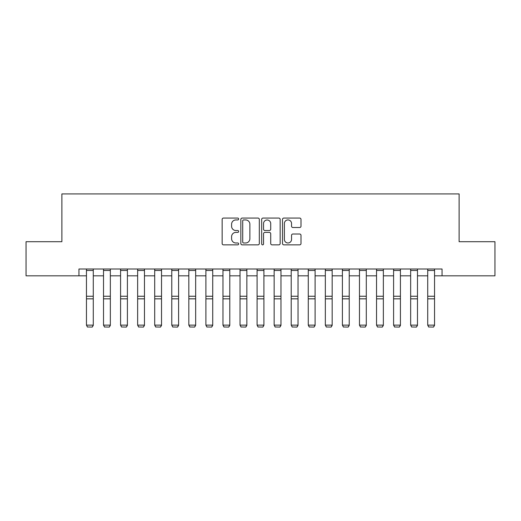 <?xml version="1.0" encoding="UTF-8"?>
<svg xmlns="http://www.w3.org/2000/svg" width="521" height="521" viewBox="0 0 521 521"><rect width="100%" height="100%" fill="white"/><g stroke="black" fill="none" stroke-linecap="round" stroke-linejoin="round"><path stroke-width="0.78" d="M238.657 219.002A0.938 0.938 0 0 0 237.719 218.065L223.483 218.065A1.342 1.342 0 0 0 222.148 219.4L222.148 243.522A1.342 1.342 0 0 0 223.483 244.857L237.719 244.857A0.938 0.938 0 0 0 238.657 243.919A0.938 0.938 0 0 0 237.719 242.981L235.876 242.981A4.285 4.285 0 0 1 231.591 238.696L231.591 236.684A4.285 4.285 0 0 1 235.876 232.399L237.719 232.399A0.938 0.938 0 0 0 238.657 231.461A0.938 0.938 0 0 0 237.719 230.523L235.876 230.523A4.285 4.285 0 0 1 231.591 226.238L231.591 224.225A4.285 4.285 0 0 1 235.876 219.94L237.719 219.94A0.938 0.938 0 0 0 238.657 219.002M299.66 227.508A1.342 1.342 0 0 0 301.001 226.166L301.001 219.4A1.342 1.342 0 0 0 299.66 218.065L283.847 218.065A1.342 1.342 0 0 0 282.506 219.4L282.506 243.522A1.342 1.342 0 0 0 283.847 244.857L299.66 244.857A1.342 1.342 0 0 0 301.001 243.522L301.001 235.349A1.342 1.342 0 0 0 299.66 234.007L292.893 234.007A1.342 1.342 0 0 0 291.552 235.349L291.552 239.4A3.582 3.582 0 0 1 287.97 242.981A3.582 3.582 0 0 1 284.381 239.4L284.381 223.522A3.582 3.582 0 0 1 287.97 219.94A3.582 3.582 0 0 1 291.552 223.522L291.552 226.166A1.342 1.342 0 0 0 292.893 227.508L299.66 227.508M78.945 275.824L26.05 275.824L26.05 241.698L61.882 241.698L61.882 193.923L459.118 193.923L459.118 241.698L494.95 241.698L494.95 275.824L442.055 275.824L442.055 268.999L78.945 268.999L78.945 275.824L86.453 275.824M259.328 219.4A1.342 1.342 0 0 0 257.986 218.065L242.174 218.065A1.342 1.342 0 0 0 240.839 219.4L240.839 243.522A1.342 1.342 0 0 0 242.174 244.857L257.986 244.857A1.342 1.342 0 0 0 259.328 243.522L259.328 219.4M263.014 218.065L278.826 218.065A1.342 1.342 0 0 1 280.161 219.4L280.161 243.522A1.342 1.342 0 0 1 278.826 244.857L272.06 244.857A1.342 1.342 0 0 1 270.718 243.522L270.718 233.74A1.342 1.342 0 0 0 269.377 232.399L264.889 232.399A1.342 1.342 0 0 0 263.548 233.74L263.548 243.919A0.938 0.938 0 0 1 262.61 244.857A0.938 0.938 0 0 1 261.672 243.919L261.672 219.4A1.342 1.342 0 0 1 263.014 218.065M93.279 275.824L103.516 275.824M110.341 275.824L120.579 275.824M127.404 275.824L137.642 275.824M144.467 275.824L154.704 275.824M161.53 275.824L171.774 275.824M178.599 275.824L188.836 275.824M195.662 275.824L205.899 275.824M212.724 275.824L222.962 275.824M229.787 275.824L240.025 275.824M246.85 275.824L257.087 275.824M263.913 275.824L274.15 275.824M280.975 275.824L291.213 275.824M298.038 275.824L308.276 275.824M315.101 275.824L325.338 275.824M332.164 275.824L342.401 275.824M349.226 275.824L359.47 275.824M366.296 275.824L376.533 275.824M383.358 275.824L393.596 275.824M400.421 275.824L410.659 275.824M417.484 275.824L427.721 275.824M434.547 275.824L442.055 275.824M243.652 219.94A0.938 0.938 0 0 0 242.714 220.878L242.714 242.044A0.938 0.938 0 0 0 243.652 242.981L245.593 242.981A4.285 4.285 0 0 0 249.878 238.696L249.878 224.225A4.285 4.285 0 0 0 245.593 219.94L243.652 219.94M270.718 223.587A3.582 3.582 0 0 0 267.13 220.005A3.582 3.582 0 0 0 263.548 223.587L263.548 229.181A1.342 1.342 0 0 0 264.889 230.523L269.377 230.523A1.342 1.342 0 0 0 270.718 229.181L270.718 223.587M93.279 268.999L93.279 325.384L92.256 327.077L87.476 326.98L92.256 327.077M87.476 327.077L86.453 325.137L93.279 325.137L92.256 326.98M86.453 268.999L86.453 325.137L87.476 326.98M110.341 268.999L110.341 325.384L109.319 327.077L104.539 326.98L109.319 327.077M104.539 327.077L103.516 325.137L110.341 325.137L109.319 326.98M103.516 268.999L103.516 325.137L104.539 326.98M127.404 268.999L127.404 325.384L126.382 327.077L121.601 326.98L126.382 327.077M121.601 327.077L120.579 325.137L127.404 325.137L126.382 326.98M120.579 268.999L120.579 325.137L121.601 326.98M144.467 268.999L144.467 325.384L143.444 327.077L138.671 326.98L143.444 327.077M138.671 327.077L137.642 325.137L144.467 325.137L143.444 326.98M137.642 268.999L137.642 325.137L138.671 326.98M161.53 268.999L161.53 325.384L160.507 327.077L155.733 326.98L160.507 327.077M155.733 327.077L154.704 325.137L161.53 325.137L160.507 326.98M154.704 268.999L154.704 325.137L155.733 326.98M178.599 268.999L178.599 325.384L177.57 327.077L172.796 326.98L177.57 327.077M172.796 327.077L171.774 325.137L178.599 325.137L177.57 326.98M171.774 268.999L171.774 325.137L172.796 326.98M195.662 268.999L195.662 325.384L194.633 327.077L189.859 326.98L194.633 327.077M189.859 327.077L188.836 325.137L195.662 325.137L194.633 326.98M188.836 268.999L188.836 325.137L189.859 326.98M212.724 268.999L212.724 325.384L211.702 327.077L206.922 326.98L211.702 327.077M206.922 327.077L205.899 325.137L212.724 325.137L211.702 326.98M205.899 268.999L205.899 325.137L206.922 326.98M229.787 268.999L229.787 325.384L228.765 327.077L223.984 326.98L228.765 327.077M223.984 327.077L222.962 325.137L229.787 325.137L228.765 326.98M222.962 268.999L222.962 325.137L223.984 326.98M246.85 268.999L246.85 325.384L245.827 327.077L241.047 326.98L245.827 327.077M241.047 327.077L240.025 325.137L246.85 325.137L245.827 326.98M240.025 268.999L240.025 325.137L241.047 326.98M263.913 268.999L263.913 325.384L262.89 327.077L258.11 326.98L262.89 327.077M258.11 327.077L257.087 325.137L263.913 325.137L262.89 326.98M257.087 268.999L257.087 325.137L258.11 326.98M280.975 268.999L280.975 325.384L279.953 327.077L275.173 326.98L279.953 327.077M275.173 327.077L274.15 325.137L280.975 325.137L279.953 326.98M274.15 268.999L274.15 325.137L275.173 326.98M298.038 268.999L298.038 325.384L297.016 327.077L292.235 326.98L297.016 327.077M292.235 327.077L291.213 325.137L298.038 325.137L297.016 326.98M291.213 268.999L291.213 325.137L292.235 326.98M315.101 268.999L315.101 325.384L314.078 327.077L309.298 326.98L314.078 327.077M309.298 327.077L308.276 325.137L315.101 325.137L314.078 326.98M308.276 268.999L308.276 325.137L309.298 326.98M332.164 268.999L332.164 325.384L331.141 327.077L326.367 326.98L331.141 327.077M326.367 327.077L325.338 325.137L332.164 325.137L331.141 326.98M325.338 268.999L325.338 325.137L326.367 326.98M349.226 268.999L349.226 325.384L348.204 327.077L343.43 326.98L348.204 327.077M343.43 327.077L342.401 325.137L349.226 325.137L348.204 326.98M342.401 268.999L342.401 325.137L343.43 326.98M366.296 268.999L366.296 325.384L365.267 327.077L360.493 326.98L365.267 327.077M360.493 327.077L359.47 325.137L366.296 325.137L365.267 326.98M359.47 268.999L359.47 325.137L360.493 326.98M383.358 268.999L383.358 325.384L382.329 327.077L377.556 326.98L382.329 327.077M377.556 327.077L376.533 325.137L383.358 325.137L382.329 326.98M376.533 268.999L376.533 325.137L377.556 326.98M400.421 268.999L400.421 325.384L399.399 327.077L394.618 326.98L399.399 327.077M394.618 327.077L393.596 325.137L400.421 325.137L399.399 326.98M393.596 268.999L393.596 325.137L394.618 326.98M417.484 268.999L417.484 325.384L416.461 327.077L411.681 326.98L416.461 327.077M411.681 327.077L410.659 325.137L417.484 325.137L416.461 326.98M410.659 268.999L410.659 325.137L411.681 326.98M434.547 268.999L434.547 325.384L433.524 327.077L428.744 326.98L433.524 327.077M428.744 327.077L427.721 325.137L434.547 325.137L433.524 326.98M427.721 268.999L427.721 325.137L428.744 326.98M93.279 296.254L86.453 296.254M93.279 298.839L86.453 298.839M93.279 270.464L86.453 270.464M110.341 296.254L103.516 296.254M110.341 298.839L103.516 298.839M110.341 270.464L103.516 270.464M127.404 296.254L120.579 296.254M127.404 298.839L120.579 298.839M127.404 270.464L120.579 270.464M144.467 296.254L137.642 296.254M144.467 298.839L137.642 298.839M144.467 270.464L137.642 270.464M161.53 296.254L154.704 296.254M161.53 298.839L154.704 298.839M161.53 270.464L154.704 270.464M178.599 296.254L171.774 296.254M178.599 298.839L171.774 298.839M178.599 270.464L171.774 270.464M195.662 296.254L188.836 296.254M195.662 298.839L188.836 298.839M195.662 270.464L188.836 270.464M212.724 296.254L205.899 296.254M212.724 298.839L205.899 298.839M212.724 270.464L205.899 270.464M229.787 296.254L222.962 296.254M229.787 298.839L222.962 298.839M229.787 270.464L222.962 270.464M246.85 296.254L240.025 296.254M246.85 298.839L240.025 298.839M246.85 270.464L240.025 270.464M263.913 296.254L257.087 296.254M263.913 298.839L257.087 298.839M263.913 270.464L257.087 270.464M280.975 296.254L274.15 296.254M280.975 298.839L274.15 298.839M280.975 270.464L274.15 270.464M298.038 296.254L291.213 296.254M298.038 298.839L291.213 298.839M298.038 270.464L291.213 270.464M315.101 296.254L308.276 296.254M315.101 298.839L308.276 298.839M315.101 270.464L308.276 270.464M332.164 296.254L325.338 296.254M332.164 298.839L325.338 298.839M332.164 270.464L325.338 270.464M349.226 296.254L342.401 296.254M349.226 298.839L342.401 298.839M349.226 270.464L342.401 270.464M366.296 296.254L359.47 296.254M366.296 298.839L359.47 298.839M366.296 270.464L359.47 270.464M383.358 296.254L376.533 296.254M383.358 298.839L376.533 298.839M383.358 270.464L376.533 270.464M400.421 296.254L393.596 296.254M400.421 298.839L393.596 298.839M400.421 270.464L393.596 270.464M417.484 296.254L410.659 296.254M417.484 298.839L410.659 298.839M417.484 270.464L410.659 270.464M434.547 296.254L427.721 296.254M434.547 298.839L427.721 298.839M434.547 270.464L427.721 270.464"/></g></svg>
